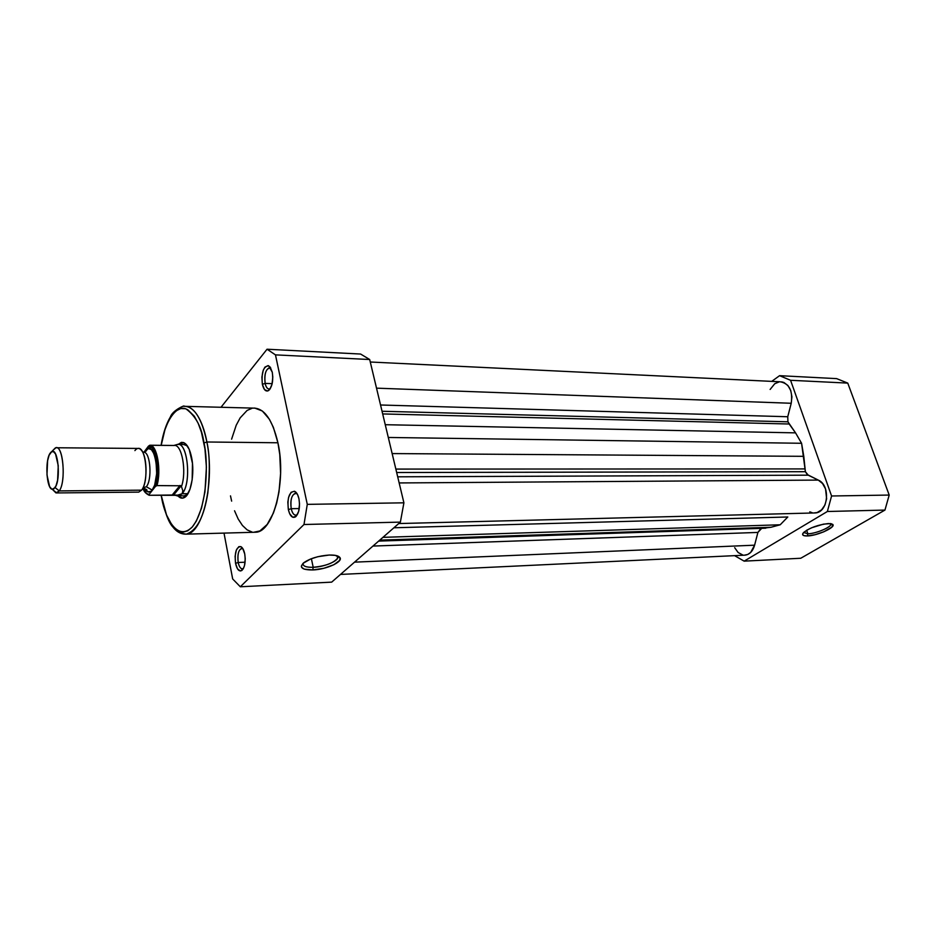 <?xml version="1.0" encoding="UTF-8"?>
<svg xmlns="http://www.w3.org/2000/svg" width="936" height="936" viewBox="0 0 936 936"><rect width="100%" height="100%" fill="white"/><g stroke="black" fill="none" stroke-linecap="round" stroke-linejoin="round"><path stroke-width="1.4" d="M807.885 533.801C816.426 533.707 833.11 526.336 830.77 523.634L830.852 524.523C830.22 527.74 815.432 533.695 807.885 533.801L806.668 530.244L807.885 533.801L803.673 532.455L807.885 533.801L807.312 535.954L807.885 533.801M828.477 523.54L832.794 524.464C836.012 527.354 817.046 535.837 807.312 535.954L803.907 535.649L802.597 534.444L802.807 533.567L806.773 530.185L811.676 527.752L823.446 524.148L830.407 523.587L832.736 524.406L831.94 527.073L823.832 531.8L815.127 534.69L807.312 535.954C802.737 536.012 801.52 534.842 803.673 532.455C810.073 527.647 818.333 524.675 828.477 523.54M831.577 495.986L790.569 380.285L779.571 375.675L771.732 381.373L779.571 375.675L836.644 378.624L847.77 383.105L790.569 380.285L831.577 495.986L889.2 495.062L847.77 383.105L889.2 495.062L884.953 510.073L827.365 511.501L831.577 495.986L827.365 511.501L744.143 561.144L827.365 511.501L884.953 510.073L800.76 558.254L884.953 510.073L889.2 495.062L831.577 495.986M734.584 555.645L744.143 561.144L800.76 558.254L744.143 561.144L734.584 555.645M790.569 380.285L847.77 383.105L836.644 378.624L779.571 375.675L790.569 380.285M805.381 471.697L808.213 475.172L397.695 476.81L808.213 475.172L818.286 480.086L807.323 474.599L805.381 471.697L396.665 472.516L805.381 471.697L801.59 443.278L388.3 437.463L801.59 443.278L803.79 456.323L392.137 453.574L803.79 456.323L805.381 471.697M787.937 421.808L789.188 424.008L382.672 413.934L789.188 424.008L795.553 432.865L787.937 421.808L382.04 411.267L787.937 421.808L787.749 416.742L380.542 404.995L787.749 416.742L787.937 421.808M379.759 540.119L770.96 527.272L780.214 524.78L382.941 537.346L780.214 524.78L770.96 527.272L379.759 540.119M762.302 528.325L770.96 527.272L762.302 528.325M760.816 528.583L757.903 532.42L372.961 546.062L757.903 532.42L754.603 545.185L757.903 532.42L761.717 528.349M354.545 562.15L754.603 545.185L354.545 562.15M340.505 574.423L745.231 555.142C749.748 554.428 752.872 551.117 754.603 545.185L750.649 552.462L747.7 554.486L744.401 555.177M781.607 381.853L783.9 382.485L787.937 385.538L790.768 390.569L791.914 396.805L791.224 403.276L376.518 388.159L791.224 403.276C792.932 390.593 789.235 383.432 780.133 381.783L370.282 362.01M791.224 403.276L787.749 416.742L791.224 403.276M385.246 424.71L795.553 432.865L801.59 443.278L795.553 432.865L385.246 424.71M395.846 469.088L804.902 468.913L395.846 469.088M399.157 482.941L818.286 480.086L399.157 482.941M814.004 512.963L815.162 512.94C828.278 512.717 830.922 485.293 818.286 480.086L822.557 483.549L825.54 488.943L826.628 498.783L824.944 505.03L821.586 509.863L817.105 512.565L814.004 512.963M787.808 516.988L780.214 524.78L787.808 516.988L393.892 527.775L787.808 516.988M742.774 555.001L738.106 552.486L734.702 547.712M770.129 389.446L774.751 383.725L779.267 381.853M812.179 512.717L809.792 511.84M238.189 562.489C239.382 567.602 241.137 569.579 243.454 568.433L242.494 568.831C240.54 568.831 239.113 566.725 238.189 562.489L245.092 562.208L238.189 562.489C237.276 554.791 238.399 550.087 241.582 548.402L242.564 548.543C238.762 548.847 237.311 553.492 238.189 562.489L235.544 563.332L238.189 562.489M244.741 553.983C245.817 561.811 244.858 567.31 241.839 570.48C239.054 571.861 236.96 569.474 235.544 563.332L235.111 556.276L236.352 550.017L238.867 546.647L240.844 546.624L242.728 548.449L244.741 553.983L245.232 558.722L244.507 565.578L243.161 568.971L240.365 570.983L237.51 568.854L235.544 563.332C234.491 552.544 236.235 546.963 240.774 546.589C242.576 547.49 243.898 549.958 244.741 553.983M265.122 383.397C266.257 388.019 268 389.75 270.329 388.58L269.217 389.002C267.345 389.002 265.976 387.13 265.122 383.397L272.177 383.655L265.122 383.397C264.139 374.973 265.531 369.767 269.299 367.778L270.399 367.977C265.988 368.375 264.221 373.511 265.122 383.397L262.361 384.322L265.122 383.397M272.271 372.224C273.452 380.741 272.224 386.849 268.597 390.546C265.801 391.95 263.73 389.867 262.361 384.322L261.893 377.114L263.238 370.293L264.935 367.111L268.082 365.602L270.106 367.006L272.271 372.224L272.797 377.009L272.013 384.333L269.638 389.587L267.556 391.014L264.478 389.54L262.361 384.322C261.284 372.469 263.39 366.292 268.679 365.8L272.271 372.224M291.201 508.704C292.558 514.063 294.571 516.052 297.227 514.695L296.022 515.198C293.834 515.21 292.231 513.045 291.201 508.704L299.251 508.552L291.201 508.704C290.148 500.315 291.505 495.167 295.273 493.272L296.501 493.471C291.974 493.705 290.207 498.783 291.201 508.704L288.346 509.617L291.201 508.704M298.958 498.829C300.21 507.218 299.075 513.22 295.554 516.836C292.371 518.462 289.961 516.052 288.346 509.617L287.843 502.082L288.604 497.297L291.108 492.266L294.466 491.248L297.578 494.617L298.958 498.829L299.52 503.884L298.689 511.313L296.139 516.333L292.757 517.257L289.692 513.805L288.346 509.617C287.153 497.73 289.271 491.634 294.688 491.33C296.618 492.313 298.046 494.816 298.958 498.829M303.135 563.273C302.609 566.105 305.955 567.45 313.197 567.298L312.753 569.954C302.106 569.965 299.064 567.602 303.615 562.852C309.875 558.453 318.392 555.855 329.144 555.048L335.287 555.352L340.072 557.821L339.663 560.407L333.895 564.724L323.821 568.292L312.753 569.954L304.317 569.158L301.626 567.333L301.357 566.128L303.077 563.32L310.623 559.003L317.83 556.709L329.144 555.048C334.983 554.884 338.575 555.727 339.932 557.563C343.313 561.834 326.219 569.568 312.753 569.954L313.197 567.298C305.955 567.45 302.609 566.105 303.135 563.273M183.772 495.975L187.364 494.617L184.684 495.963L175.945 495.46M191.74 458.137C194.758 473.44 191.014 493.927 184.673 497.39C182.426 498.748 180.239 498.303 178.121 496.068L182.52 498.151L186.58 495.67L189.973 489.235L192.161 479.805L192.465 463.367L189.201 449.339L185.574 443.816L183.526 442.552L181.444 442.365L178.074 444.425L183.596 442.576C187.282 444.19 189.996 449.374 191.74 458.137M254.697 408.049L262.349 411.009L269.381 419.234L273.382 427.366L277.922 442.775L206.879 441.991L203.989 442.95C208.131 459.26 208.213 507.031 192.243 527.038C175.874 543.301 163.507 512.94 161.343 495.834L166.538 514.987L172.084 525.307L176.331 529.729L180.859 531.917L183.175 532.139L187.785 530.782L192.243 527.038L196.361 521.024L201.497 508.201L204.961 491.845L206.4 467.134L204.937 448.718L201.462 432.338L198.175 423.306L194.302 416.204L187.726 409.722L185.422 408.728L180.788 408.552L176.272 410.74L172.025 415.139L168.199 421.563L164.935 429.729L161.191 445.349C164.596 422.428 175.991 404.469 186.018 408.927C195.811 416.029 201.802 427.366 203.989 442.95L206.879 441.991C204.317 427.272 196.478 405.335 183.772 406.306C194.009 406.107 201.72 417.994 206.879 441.991L277.922 442.775C272.399 419.492 264.151 407.932 253.176 408.108L183.772 406.306C186.147 404.504 172.786 409.956 170.457 416.789C166.198 423.973 163.063 433.485 161.062 445.337M311.384 558.71L313.197 567.298L311.384 558.71M307.277 504.364L275.465 354.873L267.053 349.222L221.013 407.265L267.053 349.222L360.606 354.042L369.685 359.518L403.907 502.819L400.374 522.112L331.672 582.134L400.374 522.112L303.989 524.511L307.277 504.364L403.907 502.819L369.685 359.518L275.465 354.873L307.277 504.364L303.989 524.511L240.318 586.778L303.989 524.511L400.374 522.112L403.907 502.819L307.277 504.364M224.008 533.099L232.666 578.939L240.318 586.778L331.672 582.134L240.318 586.778L232.666 578.939L224.008 533.099M231.601 439.171L236.223 425.225L240.178 417.854L247.092 410.448L252.123 408.26M180.706 533.263L186.276 534.152C196.852 530.595 204.036 516.847 207.839 492.909C210.038 471.03 209.722 454.054 206.879 441.991C215.023 481.478 202.761 533.836 186.276 534.152L255.844 532.221C273.523 531.859 286.627 481.081 277.922 442.775L279.782 454.58L280.601 473.37L278.998 491.856L276.658 503.147L273.417 513.033L267.193 524.452L259.892 530.946L253.609 532.28M252.182 532.093L247.151 529.881L242.424 525.447L238.177 518.989L234.538 510.775M231.637 501.123L230.49 495.869M183.678 444.506L187.317 445.852L183.596 442.576M337.241 555.832L337.639 558.09C333.824 562.992 325.681 566.058 313.197 567.298C325.26 566.97 340.587 560.02 337.522 556.183L337.241 555.832M360.606 354.042L267.053 349.222L275.465 354.873L369.685 359.518L360.606 354.042M142.916 487.96L146.32 486.732L142.916 487.96M141.886 489.75C147.362 482.719 147.42 458.324 141.979 451C139.628 447.7 137.264 447.56 134.901 450.602M144.097 452.217C150.509 452.731 152.299 480.051 146.32 486.732C152.299 480.051 150.509 452.731 144.097 452.217M53.258 450.017L55.973 447.759C63.309 445.314 66.152 482.017 59.26 490.909L56.698 492.933L52.732 489.703L55.973 492.933L59.26 490.909L55.06 487.586L52.322 489.294C46.508 489.13 44.764 460.699 50.064 453.281L51.129 452.006L53.399 451.561L55.552 453.995L58.254 465.707L57.599 480.203L56.055 485.69L53.984 488.803L51.714 489.083L49.585 486.521L46.975 474.903L47.607 460.688L49.105 455.212L51.726 451.597C58.055 447.338 61.097 479.641 55.06 487.586L59.26 490.909C66.526 481.467 62.852 442.833 55.247 448.005L51.726 451.597M56.698 492.933L138.727 492.125L141.582 490.16L59.26 490.909L141.582 490.16C149.257 481.549 146.098 446.074 137.931 448.426L55.973 447.759M145.419 450.684C154.346 437.264 161.694 479.138 152.182 490.066L146.32 486.732L152.182 490.066L154.686 485.047L156.686 473.522L155.996 460.863L154.112 454.007L151.445 449.678L148.391 448.531L144.577 452.006M175.488 495.167L178.027 496.068L182.099 493.74L182.859 490.815L181.186 485.784L173.605 495.027L179.244 495.179L182.099 493.74L187.96 493.681L182.099 493.74L178.542 496.033M155.961 485.959L155.423 486.451C160.699 471.674 155.832 444.05 148.45 446.121L149.959 445.232C157.037 444.787 161.577 470.445 156.956 485.585L155.423 486.451L149.117 494.442L149.292 495.273L172.189 495.015L180.051 485.421L172.189 495.015L173.605 495.027L181.186 485.784L156.956 485.585C161.577 470.445 157.037 444.787 149.959 445.232L174.049 445.477C181.83 443.605 186.943 471.498 181.444 486.638C186.943 471.498 181.83 443.605 174.049 445.477L149.655 445.279L143.98 452.135L148.45 446.121L152.205 447.899L156.148 456.733L157.657 470.164L156.839 480.542L155.423 486.451L149.117 494.442L146.601 493.576L143.255 488.709M144.764 488.826L147.642 491.774L150.719 491.458L152.182 490.066C149.772 492.909 147.397 492.664 145.092 489.341M156.803 485.597L181.186 485.784L182.859 490.815L182.099 493.74L177.103 495.308L149.292 495.273L149.117 494.442M186.299 444.541L177.536 444.448C187.797 441.652 191.763 483.62 182.099 493.74C192.032 483.315 187.492 440.236 177.033 444.553L174.4 445.314M831.051 523.68L832.794 524.464M830.524 523.598L830.852 524.523M765.765 528.208L378.659 541.09M815.162 512.94L398.724 523.552M243.454 568.433L241.839 570.48M270.329 388.58L268.597 390.546M297.227 514.695L295.554 516.836M186.51 495.273L184.673 497.39M161.097 495.144L161.249 495.998C164.783 512.308 168.691 522.686 172.973 527.108C176.682 531.929 181.116 534.28 186.276 534.152M270.679 367.836L269.299 367.778M337.147 555.797L337.639 558.09M337.522 556.183L339.932 557.563M296.501 493.471L294.688 491.33M270.399 367.977L268.679 365.8M242.564 548.543L240.774 546.589M142.611 488.569L143.922 488.37C146.695 489.364 147.607 490.148 146.671 490.745L146.039 490.569M142.646 452.111L143.255 452.182C146.133 451.304 147.022 450.707 145.922 450.415L145.302 450.848M55.973 492.933L52.322 489.294M174.435 495.027L178.027 496.068M143.068 488.44C143.711 491.248 145.677 493.483 148.953 495.167"/></g></svg>
